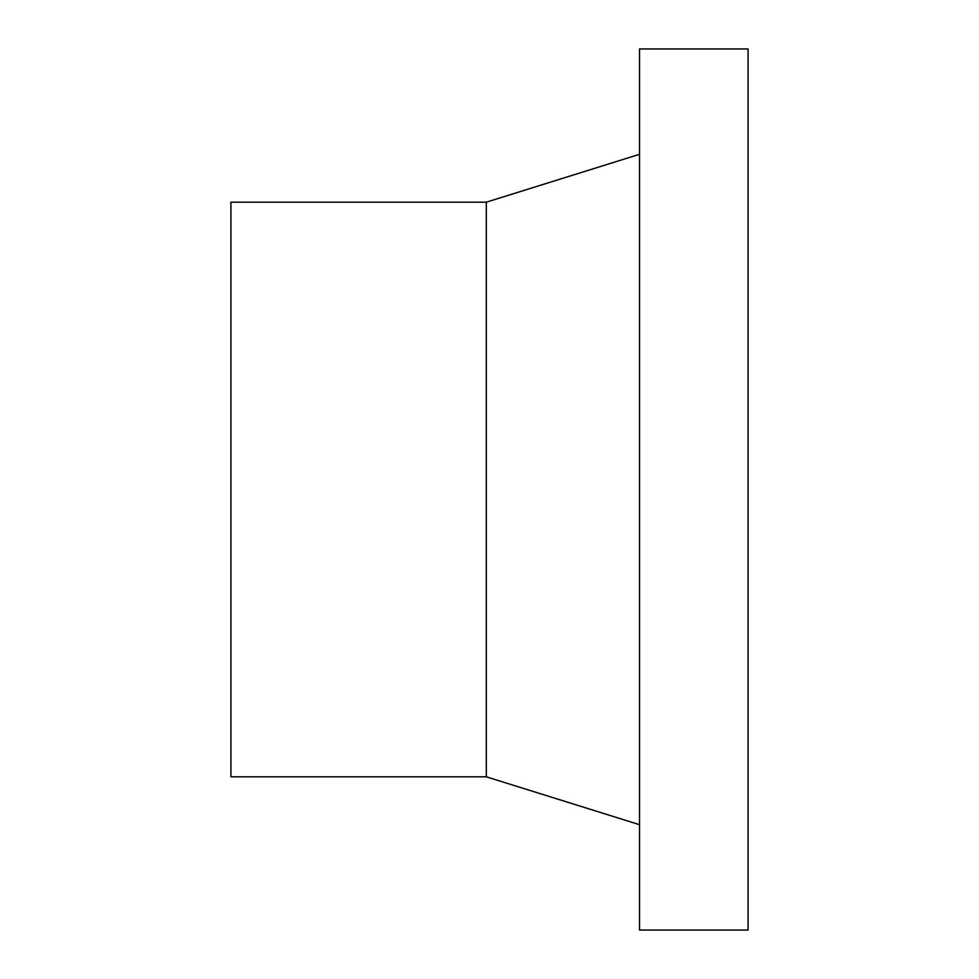 <?xml version="1.0" encoding="UTF-8"?>
<svg xmlns="http://www.w3.org/2000/svg" width="979" height="979" viewBox="0 0 979 979"><rect width="100%" height="100%" fill="white"/><g stroke="black" fill="none" stroke-linecap="round" stroke-linejoin="round"><path stroke-width="1.47" d="M486.306 776.812L486.306 202.188L230.922 202.188L230.922 776.812L486.306 776.812L639.544 824.697M639.544 48.95L639.544 930.05L748.078 930.05L748.078 48.95L639.544 48.95M486.306 202.188L639.544 154.303"/></g></svg>
